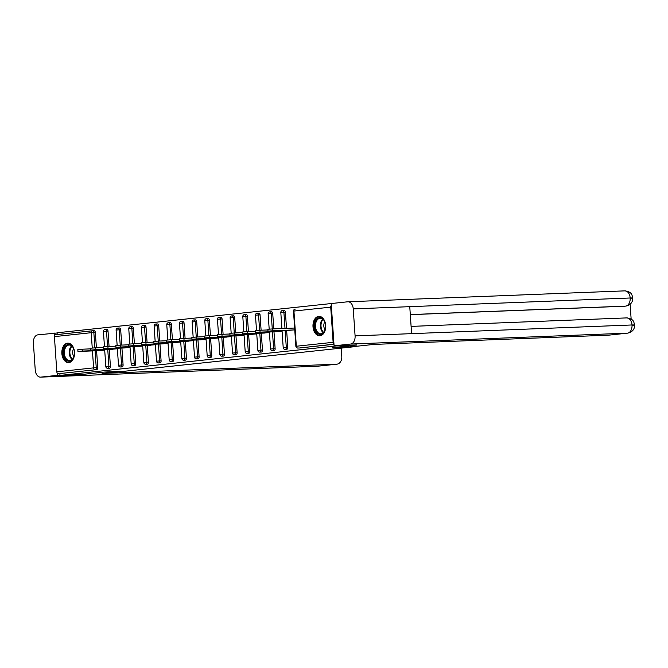 <?xml version="1.0" encoding="UTF-8"?>
<svg xmlns="http://www.w3.org/2000/svg" width="668" height="668" viewBox="0 0 668 668"><rect width="100%" height="100%" fill="white"/><g stroke="black" fill="none" stroke-linecap="round" stroke-linejoin="round"><path stroke-width="1" d="M318.678 316.373A9.728 6.363 -92.3 0 0 312.991 326.535A9.728 6.363 -92.3 0 0 319.721 335.787A9.728 6.363 -92.3 0 0 319.997 335.762A9.728 6.363 -92.3 0 0 325.683 325.608A9.728 6.363 -92.3 0 0 318.953 316.356A9.728 6.363 -92.3 0 0 318.678 316.373M67.543 343.177A9.728 6.363 -92.3 0 0 61.857 353.339A9.728 6.363 -92.3 0 0 68.587 362.59A9.728 6.363 -92.3 0 0 68.862 362.565A9.728 6.363 -92.3 0 0 74.549 352.412A9.728 6.363 -92.3 0 0 67.819 343.16A9.728 6.363 -92.3 0 0 67.543 343.177M333.733 303.28L57.081 332.781L57.206 334.543M356.912 344.913L332.722 347.702L352.487 346.7M352.504 346.917L124.599 371.241L104.818 372.026L80.619 374.606L59.986 375.416L59.861 373.554L96.651 369.629L59.861 373.554M58.358 373.612A1.87 1.411 -96.1 0 1 56.813 371.809L54.417 336.63A1.87 1.411 -96.1 0 1 55.628 334.71A1.87 1.411 -96.1 0 1 55.703 334.71L92.351 330.794M356.929 345.114L336.296 345.932L59.986 375.416M331.336 305.485A1.87 1.411 83.9 0 0 330.727 307.138L333.123 342.317A1.87 1.411 83.9 0 0 333.95 343.911M104.701 350.115L97.862 350.708M333.975 344.296L299.381 347.995A1.87 1.227 87.7 0 1 299.322 347.995A1.87 1.227 87.7 0 1 299.272 347.995M92.602 330.777L94.004 330.718A1.87 1.227 87.7 0 1 94.054 330.718A1.87 1.227 87.7 0 1 95.349 332.455L96.392 347.794M96.593 350.758L97.745 367.634A1.87 1.227 87.7 0 1 96.651 369.629M284.059 310.436A1.87 1.227 87.7 0 1 284.109 310.436A1.87 1.227 87.7 0 1 285.403 312.173L286.505 328.355M286.647 330.476L287.799 347.352A1.87 1.227 87.7 0 1 286.706 349.347A1.87 1.227 87.7 0 1 286.656 349.347A1.87 1.227 87.7 0 1 286.605 349.347M271.383 311.789A1.87 1.227 87.7 0 1 271.442 311.781A1.87 1.227 87.7 0 1 272.736 313.526L273.78 328.856M273.98 331.829L275.132 348.704A1.87 1.227 87.7 0 1 274.039 350.7A1.87 1.227 87.7 0 1 273.989 350.7A1.87 1.227 87.7 0 1 273.93 350.7M258.716 313.142A1.87 1.227 87.7 0 1 258.766 313.133A1.87 1.227 87.7 0 1 260.061 314.879L261.104 330.209M261.313 333.182L262.457 350.057A1.87 1.227 87.7 0 1 261.372 352.044A1.87 1.227 87.7 0 1 261.313 352.053A1.87 1.227 87.7 0 1 261.263 352.053M246.049 314.494A1.87 1.227 87.7 0 1 246.1 314.486A1.87 1.227 87.7 0 1 247.394 316.231L248.438 331.562M248.638 334.534L249.79 351.41A1.87 1.227 87.7 0 1 248.696 353.397A1.87 1.227 87.7 0 1 248.646 353.405A1.87 1.227 87.7 0 1 248.588 353.405M233.374 315.847A1.87 1.227 87.7 0 1 233.433 315.839A1.87 1.227 87.7 0 1 234.719 317.576L235.771 332.914M235.971 335.887L237.123 352.754A1.87 1.227 87.7 0 1 236.029 354.75A1.87 1.227 87.7 0 1 235.971 354.758A1.87 1.227 87.7 0 1 235.921 354.758M220.707 317.2A1.87 1.227 87.7 0 1 220.757 317.191A1.87 1.227 87.7 0 1 222.052 318.928L223.095 334.267M223.296 337.231L224.448 354.107A1.87 1.227 87.7 0 1 223.354 356.102A1.87 1.227 87.7 0 1 223.304 356.111A1.87 1.227 87.7 0 1 223.254 356.111M208.032 318.553A1.87 1.227 87.7 0 1 208.09 318.544A1.87 1.227 87.7 0 1 209.376 320.281L210.428 335.62M210.629 338.584L211.781 355.459A1.87 1.227 87.7 0 1 210.687 357.455A1.87 1.227 87.7 0 1 210.637 357.464A1.87 1.227 87.7 0 1 210.579 357.464M195.365 319.905A1.87 1.227 87.7 0 1 195.415 319.897A1.87 1.227 87.7 0 1 196.709 321.634L197.753 336.973M197.962 339.937L199.106 356.812A1.87 1.227 87.7 0 1 198.02 358.808A1.87 1.227 87.7 0 1 197.962 358.816A1.87 1.227 87.7 0 1 197.912 358.816M182.698 321.258A1.87 1.227 87.7 0 1 182.748 321.25A1.87 1.227 87.7 0 1 184.042 322.986L185.086 338.325M185.286 341.29L186.439 358.165A1.87 1.227 87.7 0 1 185.345 360.161A1.87 1.227 87.7 0 1 185.295 360.169A1.87 1.227 87.7 0 1 185.236 360.169M170.023 322.611A1.87 1.227 87.7 0 1 170.081 322.602A1.87 1.227 87.7 0 1 171.367 324.339L172.411 339.678M172.62 342.642L173.763 359.518A1.87 1.227 87.7 0 1 172.678 361.513A1.87 1.227 87.7 0 1 172.62 361.522A1.87 1.227 87.7 0 1 172.569 361.522M157.356 323.955A1.87 1.227 87.7 0 1 157.406 323.955A1.87 1.227 87.7 0 1 158.7 325.692L159.744 341.031M159.944 343.995L161.097 360.87A1.87 1.227 87.7 0 1 160.003 362.866A1.87 1.227 87.7 0 1 159.953 362.874A1.87 1.227 87.7 0 1 159.903 362.874M144.68 325.308A1.87 1.227 87.7 0 1 144.739 325.308A1.87 1.227 87.7 0 1 146.025 327.044L147.077 342.383M147.277 345.348L148.43 362.223A1.87 1.227 87.7 0 1 147.336 364.219A1.87 1.227 87.7 0 1 147.286 364.219A1.87 1.227 87.7 0 1 147.227 364.219M132.013 326.66A1.87 1.227 87.7 0 1 132.064 326.66A1.87 1.227 87.7 0 1 133.358 328.397L134.402 343.736M134.602 346.7L135.754 363.576A1.87 1.227 87.7 0 1 134.669 365.571A1.87 1.227 87.7 0 1 134.61 365.571A1.87 1.227 87.7 0 1 134.56 365.571M119.347 328.013A1.87 1.227 87.7 0 1 119.397 328.013A1.87 1.227 87.7 0 1 120.691 329.75L121.735 345.089M121.935 348.053L123.087 364.928A1.87 1.227 87.7 0 1 121.993 366.924A1.87 1.227 87.7 0 1 121.943 366.924A1.87 1.227 87.7 0 1 121.885 366.924M106.671 329.366A1.87 1.227 87.7 0 1 106.73 329.366A1.87 1.227 87.7 0 1 108.016 331.103L109.059 346.441M109.268 349.406L110.412 366.281A1.87 1.227 87.7 0 1 109.327 368.277A1.87 1.227 87.7 0 1 109.268 368.277A1.87 1.227 87.7 0 1 109.218 368.277M110.529 349.356L117.368 348.763M123.204 348.003L130.043 347.41M135.871 346.65L142.71 346.057M148.538 345.298L155.385 344.705M161.213 343.945L168.052 343.352M173.88 342.592L180.719 341.999M186.556 341.239L193.394 340.647M199.223 339.887L206.061 339.294M211.89 338.534L218.737 337.941M224.565 337.181L231.404 336.589M237.232 335.837L244.079 335.236M249.907 334.484L256.746 333.883M262.574 333.132L269.413 332.53M275.241 331.779L282.088 331.178M287.916 330.426L294.755 329.825M294.63 327.963L293.519 328.08M77.956 351.451L77.83 349.581L82.556 349.189L82.682 351.051L77.956 351.451L99.858 350.633M82.682 351.051L103.598 350.232M82.556 349.189L90.539 348.871M90.623 350.099L90.497 348.228L95.223 347.836L95.357 349.698L90.623 350.099L112.533 349.281M95.357 349.698L116.265 348.88M95.223 347.836L103.214 347.519M103.298 348.746L103.173 346.876L107.899 346.483L108.024 348.345L103.298 348.746L125.2 347.928M108.024 348.345L128.932 347.527M107.899 346.483L115.881 346.174M115.965 347.393L115.84 345.523L120.566 345.131L120.699 347.001L115.965 347.393L137.867 346.575M120.699 347.001L141.608 346.174M120.566 345.131L128.557 344.822M128.64 346.041L128.506 344.179L133.241 343.778L133.366 345.648L128.64 346.041L150.542 345.222M133.366 345.648L154.275 344.822M133.241 343.778L141.224 343.469M141.307 344.688L141.182 342.826L145.908 342.425L146.033 344.296L141.307 344.688L163.209 343.87M146.033 344.296L166.95 343.469M145.908 342.425L153.891 342.116M65.723 345.865A8.417 5.503 87.7 0 1 73.555 348.445A8.417 5.503 87.7 0 1 73.889 356.871A8.417 5.503 87.7 0 1 72.194 359.818A8.417 5.503 87.7 0 1 64.495 357.547A8.417 5.503 87.7 0 1 65.723 345.865M73.622 348.596A7.791 5.102 -92.3 0 0 69.121 345.039A7.791 5.102 -92.3 0 0 66.433 346.366A7.791 5.102 -92.3 0 0 64.621 355.192A7.791 5.102 -92.3 0 0 69.739 360.611A7.791 5.102 -92.3 0 0 72.428 359.284A7.791 5.102 -92.3 0 0 73.939 356.704M68.545 343.193A9.661 6.321 -92.3 0 0 65.239 344.838A9.661 6.321 -92.3 0 0 62.992 355.76A9.661 6.321 -92.3 0 0 69.305 362.499M73.639 348.646A5.544 3.632 -92.3 0 0 73.956 356.654M316.857 319.062A8.417 5.503 87.7 0 1 324.69 321.642A8.417 5.503 87.7 0 1 325.015 330.067A8.417 5.503 87.7 0 1 323.329 333.015A8.417 5.503 87.7 0 1 315.63 330.743A8.417 5.503 87.7 0 1 316.857 319.062M324.748 321.801A7.791 5.102 -92.3 0 0 320.256 318.235A7.791 5.102 -92.3 0 0 317.567 319.563A7.791 5.102 -92.3 0 0 315.755 328.397A7.791 5.102 -92.3 0 0 320.865 333.808A7.791 5.102 -92.3 0 0 323.562 332.48A7.791 5.102 -92.3 0 0 325.074 329.9M319.68 316.39A9.661 6.321 -92.3 0 0 316.373 318.035A9.661 6.321 -92.3 0 0 314.127 328.957A9.661 6.321 -92.3 0 0 320.44 335.695M324.773 321.842A5.544 3.632 -92.3 0 0 325.091 329.85M121.342 371.375L102.104 373.429L336.647 364.194A7.482 5.653 83.9 0 0 336.931 364.169A7.482 5.653 83.9 0 0 341.791 356.512L341.214 348.128M317.242 366.231A7.665 5.018 -92.3 0 0 317.459 366.231L40.539 377.136A7.665 5.018 -92.3 0 1 35.237 370.005L33.4 343.035A7.665 5.018 -92.3 0 1 37.876 334.852L57.097 332.981M40.539 377.136A7.665 5.018 -92.3 0 0 40.756 377.119L57.281 375.358L57.106 372.811M54.576 335.603L54.4 333.09M57.281 375.358L59.978 375.249M335.578 347.393L352.103 346.742L374.03 344.404L608.573 335.169L627.536 333.148L350.608 344.045L334.084 345.815L356.912 344.93M350.608 344.045A7.665 5.018 -92.3 0 0 355.084 335.87L411.597 333.649L409.76 306.67L353.247 308.9L355.084 335.87M353.247 308.9A7.665 5.018 -92.3 0 0 347.944 301.769A7.665 5.018 -92.3 0 0 347.727 301.786L331.203 303.548L334.084 345.815M631.143 319.12L630.133 304.282M609.141 335.111A7.482 5.653 -96.1 0 1 608.857 335.144A7.482 5.653 -96.1 0 1 608.573 335.169M625.164 306.161A7.482 5.653 -96.1 0 1 624.881 306.203A7.482 5.653 -96.1 0 1 624.597 306.228L410.302 314.661M410.302 314.586L625.691 306.111A7.665 5.018 -92.3 0 0 630.166 297.995C633.314 297.92 633.573 297.995 630.951 298.229M608.857 335.144L627.82 333.123A7.482 5.653 83.9 0 1 627.536 333.148A7.665 5.018 -92.3 0 0 632.011 324.965C635.159 324.899 635.418 324.99 632.788 325.266M153.974 343.335L153.849 341.473L158.583 341.072L158.708 342.943L153.974 343.335L175.884 342.517M158.708 342.943L179.617 342.116M158.583 341.072L166.566 340.764M166.649 341.983L166.524 340.121L171.25 339.72L171.375 341.59L166.649 341.983L188.551 341.164M171.375 341.59L192.284 340.764M171.25 339.72L179.233 339.411M179.316 340.63L179.191 338.768L183.917 338.375L184.051 340.237L179.316 340.63L201.218 339.812M184.051 340.237L204.959 339.411M183.917 338.375L191.908 338.058M191.992 339.277L191.858 337.415L196.592 337.023L196.718 338.885L191.992 339.277L213.894 338.459M196.718 338.885L217.626 338.058M196.592 337.023L204.575 336.705M204.658 337.924L204.533 336.062L209.259 335.67L209.385 337.532L204.658 337.924L226.561 337.106M209.385 337.532L230.301 336.705M209.259 335.67L217.242 335.353M217.325 336.572L217.2 334.71L221.935 334.317L222.06 336.179L217.325 336.572L239.236 335.754M222.06 336.179L242.968 335.353M221.935 334.317L229.917 334M230.001 335.219L229.875 333.357L234.602 332.965L234.727 334.827L230.001 335.219L251.903 334.401M234.727 334.827L255.635 334M234.602 332.965L242.584 332.647M242.668 333.866L242.542 332.004L247.269 331.612L247.402 333.474L242.668 333.866L264.57 333.048M247.402 333.474L268.311 332.647M247.269 331.612L255.259 331.295M255.343 332.514L255.209 330.652L259.944 330.259L260.069 332.121L255.343 332.514L277.245 331.695M260.069 332.121L280.977 331.303M259.944 330.259L267.926 329.942M268.01 331.161L267.885 329.299L272.611 328.906L272.736 330.769L268.01 331.161L289.912 330.343M272.736 330.769L293.653 329.95M272.611 328.906L294.638 328.038M56.813 371.809L93.603 367.876L92.451 350.917M92.251 348.028L91.207 332.697L54.417 336.63M95.09 350.817L96.242 367.692A1.87 1.227 -92.3 0 1 95.148 369.688A1.87 1.411 -96.1 0 1 93.603 367.876L97.745 367.634M95.349 332.455L91.207 332.697A1.87 1.411 -96.1 0 1 92.426 330.785A1.87 1.411 -96.1 0 1 92.493 330.777A1.87 1.227 87.7 0 1 92.551 330.777A1.87 1.227 87.7 0 1 93.837 332.514L94.889 347.853M330.727 307.138L293.937 311.063L296.333 346.241L333.123 342.317M333.975 344.195L299.381 347.995M293.486 311.138A1.87 1.87 0 0 1 295.147 309.15A1.87 1.411 83.9 0 1 295.223 309.142L295.147 309.15A1.87 1.411 83.9 0 0 293.937 311.063L293.486 311.138L295.882 346.316A1.87 1.87 0 0 0 297.819 348.053A1.87 1.227 87.7 0 1 297.46 347.986M295.882 346.316L296.333 346.241A1.87 1.411 83.9 0 0 297.87 348.053A1.87 1.227 87.7 0 1 297.819 348.053L299.322 347.995M108.016 331.103L103.423 331.42L104.467 346.709M107.757 349.464L108.909 366.34L105.828 366.598A1.87 1.87 0 0 0 107.765 368.335A1.87 1.227 87.7 0 1 107.406 368.268M110.412 366.281L108.909 366.34A1.87 1.227 -92.3 0 1 107.815 368.335A1.87 1.227 87.7 0 1 107.765 368.335L109.268 368.277M105.168 329.424A1.87 1.227 87.7 0 1 105.218 329.424A1.87 1.227 87.7 0 1 106.513 331.161L107.556 346.5M120.691 329.75L119.18 329.808L120.223 345.147M120.432 348.111L121.576 364.987L123.087 364.928M133.358 328.397L131.855 328.456L132.899 343.795M133.099 346.759L134.251 363.634L135.754 363.576M146.025 327.044L144.522 327.103L145.566 342.442M145.766 345.406L146.918 362.281L148.43 362.223M158.7 325.692L157.189 325.75L158.241 341.089M158.441 344.053L159.594 360.929L161.097 360.87M171.367 324.339L169.864 324.397L170.908 339.736M171.108 342.701L172.261 359.576L173.763 359.518M184.042 322.986L182.531 323.045L183.575 338.384M183.783 341.348L184.927 358.223L186.439 358.165M196.709 321.634L195.206 321.692L196.25 337.031M196.45 339.995L197.603 356.871L199.106 356.812M209.376 320.281L207.873 320.339L208.917 335.678M209.117 338.651L210.27 355.518L211.781 355.459M222.052 318.928L220.54 318.995L221.592 334.326M221.793 337.298L222.945 354.174L224.448 354.107M234.719 317.576L233.215 317.642L234.259 332.973M234.46 335.946L235.612 352.821L237.123 352.754M247.394 316.231L245.882 316.29L246.926 331.629M247.135 334.593L248.279 351.468L249.79 351.41M260.061 314.879L258.558 314.937L259.601 330.276M259.802 333.24L260.954 350.115L262.457 350.057M272.736 313.526L271.225 313.584L272.268 328.923M272.469 331.887L273.621 348.763L275.132 348.704M285.403 312.173L283.892 312.232L285.002 328.414M285.144 330.535L286.296 347.41L287.799 347.352M117.835 328.071A1.87 1.227 87.7 0 1 117.885 328.071A1.87 1.227 87.7 0 1 119.18 329.808L116.098 330.067L117.142 345.356M121.943 366.924L120.432 366.982A1.87 1.227 87.7 0 0 120.49 366.982A1.87 1.227 -92.3 0 0 121.576 364.987L118.495 365.246A1.87 1.87 0 0 0 120.432 366.982A1.87 1.227 87.7 0 1 120.073 366.916M130.502 326.719A1.87 1.227 87.7 0 1 130.561 326.719A1.87 1.227 87.7 0 1 131.855 328.456L128.765 328.714L129.809 344.003M134.61 365.571L133.107 365.638A1.87 1.227 87.7 0 0 133.157 365.63A1.87 1.227 -92.3 0 0 134.251 363.634L131.162 363.893A1.87 1.87 0 0 0 133.107 365.638A1.87 1.227 87.7 0 1 132.74 365.563M143.177 325.374A1.87 1.227 87.7 0 1 143.228 325.366A1.87 1.227 87.7 0 1 144.522 327.103L141.441 327.362L142.476 342.651M147.286 364.219L145.774 364.285A1.87 1.227 87.7 0 0 145.833 364.277A1.87 1.227 -92.3 0 0 146.918 362.281L143.837 362.54A1.87 1.87 0 0 0 145.774 364.285A1.87 1.227 87.7 0 1 145.415 364.21M155.844 324.022A1.87 1.227 87.7 0 1 155.903 324.013A1.87 1.227 87.7 0 1 157.189 325.75L154.108 326.009L155.151 341.298M159.953 362.874L158.45 362.933A1.87 1.227 87.7 0 0 158.5 362.924A1.87 1.227 -92.3 0 0 159.594 360.929L156.504 361.188A1.87 1.87 0 0 0 158.45 362.933A1.87 1.227 87.7 0 1 158.082 362.866M168.52 322.669A1.87 1.227 87.7 0 1 168.57 322.661A1.87 1.227 87.7 0 1 169.864 324.397L166.775 324.656L167.818 339.945M172.62 361.522L171.117 361.58A1.87 1.227 87.7 0 0 171.167 361.572A1.87 1.227 -92.3 0 0 172.261 359.576L169.179 359.835A1.87 1.87 0 0 0 171.117 361.58A1.87 1.227 87.7 0 1 170.757 361.513M181.187 321.316A1.87 1.227 87.7 0 1 181.237 321.308A1.87 1.227 87.7 0 1 182.531 323.045L179.45 323.304L180.494 338.601M185.295 360.169L183.783 360.227A1.87 1.227 87.7 0 0 183.842 360.219A1.87 1.227 -92.3 0 0 184.927 358.223L181.846 358.482A1.87 1.87 0 0 0 183.783 360.227A1.87 1.227 87.7 0 1 183.424 360.161M193.854 319.964A1.87 1.227 87.7 0 1 193.912 319.955A1.87 1.227 87.7 0 1 195.206 321.692L192.117 321.951L193.161 337.248M197.962 358.816L196.459 358.875A1.87 1.227 87.7 0 0 196.509 358.866A1.87 1.227 -92.3 0 0 197.603 356.871L194.513 357.129A1.87 1.87 0 0 0 196.459 358.875A1.87 1.227 87.7 0 1 196.1 358.808M206.529 318.611A1.87 1.227 87.7 0 1 206.579 318.603A1.87 1.227 87.7 0 1 207.873 320.339L204.792 320.598L205.836 335.895M210.637 357.464L209.126 357.522A1.87 1.227 87.7 0 0 209.184 357.514A1.87 1.227 -92.3 0 0 210.27 355.518L207.189 355.777A1.87 1.87 0 0 0 209.126 357.522A1.87 1.227 87.7 0 1 208.767 357.455M219.196 317.258A1.87 1.227 87.7 0 1 219.254 317.25A1.87 1.227 87.7 0 1 220.54 318.995L217.459 319.246L218.503 334.543M223.304 356.111L221.801 356.169A1.87 1.227 87.7 0 0 221.851 356.161A1.87 1.227 -92.3 0 0 222.945 354.174L219.856 354.424A1.87 1.87 0 0 0 221.801 356.169A1.87 1.227 87.7 0 1 221.434 356.102M231.871 315.906A1.87 1.227 87.7 0 1 231.921 315.897A1.87 1.227 87.7 0 1 233.215 317.642L230.126 317.893L231.17 333.19M235.971 354.758L234.468 354.817A1.87 1.227 87.7 0 0 234.518 354.808A1.87 1.227 -92.3 0 0 235.612 352.821L232.531 353.071A1.87 1.87 0 0 0 234.468 354.817A1.87 1.227 87.7 0 1 234.109 354.75M244.538 314.553A1.87 1.227 87.7 0 1 244.597 314.544A1.87 1.227 87.7 0 1 245.882 316.29L242.801 316.54L243.845 331.837M248.646 353.405L247.135 353.464A1.87 1.227 87.7 0 0 247.193 353.464A1.87 1.227 -92.3 0 0 248.279 351.468L245.198 351.719A1.87 1.87 0 0 0 247.135 353.464A1.87 1.227 87.7 0 1 246.776 353.397M257.205 313.2A1.87 1.227 87.7 0 1 257.264 313.2A1.87 1.227 87.7 0 1 258.558 314.937L255.468 315.196L256.512 330.485M261.313 352.053L259.81 352.111A1.87 1.227 87.7 0 0 259.86 352.111A1.87 1.227 -92.3 0 0 260.954 350.115L257.873 350.366A1.87 1.87 0 0 0 259.81 352.111A1.87 1.227 87.7 0 1 259.451 352.044M269.88 311.847A1.87 1.227 87.7 0 1 269.93 311.847A1.87 1.227 87.7 0 1 271.225 313.584L268.144 313.843L269.187 329.132M273.989 350.7L272.477 350.758A1.87 1.227 87.7 0 0 272.536 350.758A1.87 1.227 -92.3 0 0 273.621 348.763L270.54 349.022A1.87 1.87 0 0 0 272.477 350.758A1.87 1.227 87.7 0 1 272.118 350.692M282.547 310.495A1.87 1.227 87.7 0 1 282.606 310.495A1.87 1.227 87.7 0 1 283.892 312.232L280.81 312.49L281.904 328.539M286.656 349.347L285.152 349.406A1.87 1.227 87.7 0 0 285.203 349.406A1.87 1.227 -92.3 0 0 286.296 347.41L283.207 347.669A1.87 1.87 0 0 0 285.152 349.406A1.87 1.227 87.7 0 1 284.785 349.339M72.152 359.551A7.791 5.102 87.7 0 1 71.342 346.174A7.791 5.102 87.7 0 1 71.618 345.907M72.019 346.249A7.532 4.935 -92.3 0 0 71.902 346.366A7.532 4.935 -92.3 0 0 72.528 359.175M323.287 332.748A7.791 5.102 87.7 0 1 322.469 319.371A7.791 5.102 87.7 0 1 322.744 319.104M323.153 319.446A7.532 4.935 -92.3 0 0 323.036 319.563A7.532 4.935 -92.3 0 0 323.663 332.372M40.756 377.119L317.684 366.214L336.647 364.194M336.931 364.169L317.459 366.231A7.665 5.018 -92.3 0 0 317.684 366.214A7.482 5.653 83.9 0 0 317.968 366.198A7.482 5.653 83.9 0 0 318.252 366.156M627.82 333.123C632.454 331.954 634.709 329.24 634.6 324.999C633.615 322.277 634.533 319.129 626.718 317.901A7.665 5.018 -92.3 0 1 632.011 324.965L411.597 333.649M411.104 326.393L626.718 317.901A7.665 5.018 -92.3 0 0 626.5 317.918M409.76 306.67L630.174 297.995A7.665 5.018 -92.3 0 0 624.872 290.864A7.665 5.018 -92.3 0 0 624.655 290.881M55.628 334.71L92.426 330.785A1.87 1.87 0 0 1 92.551 330.777L94.054 330.718M106.73 329.366L105.218 329.424A1.87 1.87 0 0 0 103.423 331.42M104.667 349.589L105.828 366.598M119.397 328.013L117.885 328.071A1.87 1.87 0 0 0 116.098 330.067M117.334 348.237L118.495 365.246M132.064 326.66L130.561 326.719A1.87 1.87 0 0 0 128.765 328.714M130.009 346.884L131.162 363.893M144.739 325.308L143.228 325.366A1.87 1.87 0 0 0 141.441 327.362M142.676 345.531L143.837 362.54M157.406 323.955L155.903 324.013A1.87 1.87 0 0 0 154.108 326.009M155.343 344.179L156.504 361.188M170.081 322.602L168.57 322.661A1.87 1.87 0 0 0 166.775 324.656M168.019 342.826L169.179 359.835M182.748 321.25L181.237 321.308A1.87 1.87 0 0 0 179.45 323.304M180.686 341.473L181.846 358.482M195.415 319.897L193.912 319.955A1.87 1.87 0 0 0 192.117 321.951M193.361 340.121L194.513 357.129M208.09 318.544L206.579 318.603A1.87 1.87 0 0 0 204.792 320.598M206.028 338.768L207.189 355.777M220.757 317.191L219.254 317.25A1.87 1.87 0 0 0 217.459 319.246M218.695 337.415L219.856 354.424M233.433 315.839L231.921 315.897A1.87 1.87 0 0 0 230.126 317.893M231.37 336.062L232.531 353.071M246.1 314.486L244.597 314.544A1.87 1.87 0 0 0 242.801 316.54M244.037 334.71L245.198 351.719M258.766 313.133L257.264 313.2A1.87 1.87 0 0 0 255.468 315.196M256.712 333.357L257.873 350.366M271.442 311.781L269.93 311.847A1.87 1.87 0 0 0 268.144 313.843M269.379 332.004L270.54 349.022M284.109 310.436L282.606 310.495A1.87 1.87 0 0 0 280.81 312.49M282.046 330.652L283.207 347.669M625.974 306.086C630.592 304.925 632.846 302.228 632.763 298.003C631.836 295.239 632.538 292.008 624.872 290.864L347.944 301.769"/></g></svg>
